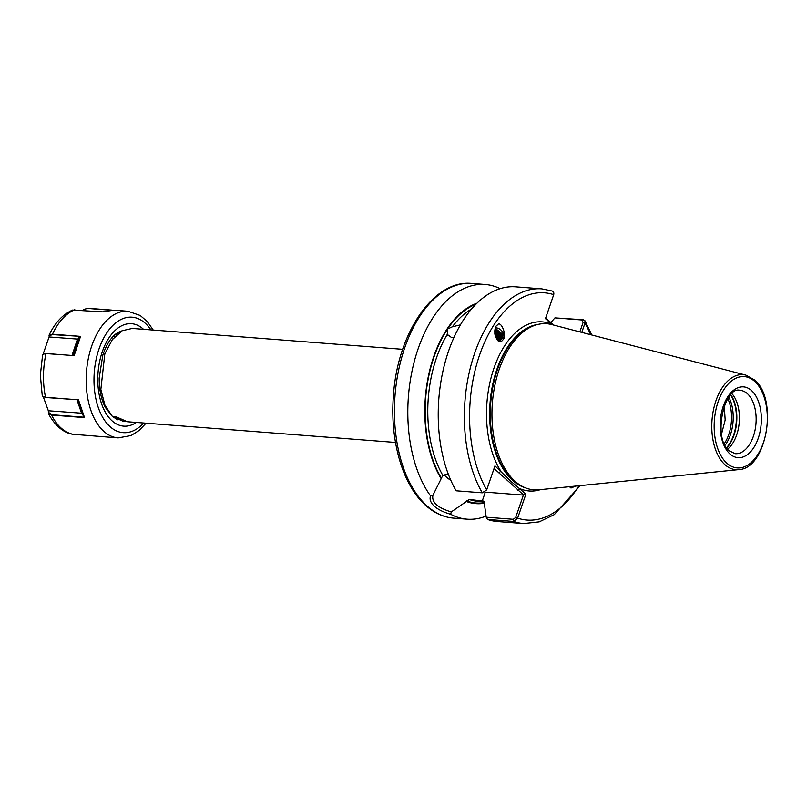 <?xml version="1.0" encoding="UTF-8"?>
<svg xmlns="http://www.w3.org/2000/svg" width="807" height="807" viewBox="0 0 807 807"><rect width="100%" height="100%" fill="white"/><g stroke="black" fill="none" stroke-linecap="round" stroke-linejoin="round"><path stroke-width="1.21" d="M453.907 337.568L451.749 337.669L447.27 334.441L447.582 329.014L452.394 326.785L460.283 324.908M447.562 335.258L447.27 334.441A99.009 57.166 -85.6 0 0 442.821 475.363L448.198 473.921M501.924 340.958A7.656 6.194 51.6 0 0 502.943 339.838C507.452 336.519 501.097 319.592 497.384 325.019L497.223 325.13M497.384 325.019C495.216 326.018 494.52 329.71 495.286 336.105C497.717 341.311 499.896 342.955 501.803 341.048L501.964 340.927M501.803 341.048L502.943 339.838A7.656 6.194 51.6 0 0 502.569 331.99A7.656 6.194 51.6 0 0 495.427 327.874M569.46 486.702L571.003 488.033L575.623 486.076M724.272 405.79L725.17 420.033L721.559 434.015M116.016 416.735L127.365 421.748L395.491 442.448M116.944 416.805L113.081 416.503L123.501 421.446L125.438 421.466M402.683 349.32L132.267 328.439L122.25 330.709L112.334 339.626L104.809 353.92L100.855 389.448L104.94 405.265L112.385 416.452L123.501 421.446M552.351 324.737L545.461 318.624L553.713 294.676C554.147 292.548 553.461 291.287 551.655 290.913M482.283 492.815A117.691 67.949 -85.6 0 1 472.135 361.213A117.691 67.949 -85.6 0 1 541.779 288.866L515.633 286.838A117.691 67.949 -85.6 0 0 445.989 359.196A117.691 67.949 -85.6 0 0 456.137 490.797L482.283 492.815L486.692 489.899L494.973 465.861L510.428 480.911L525.912 494.096L517.63 518.134L513.655 521.443L487.499 519.426L486.207 517.206L484.271 502.902L483.343 501.036L469.271 499.503L451.274 511.92L450.669 514.261C443.598 512.274 438.14 509.59 434.277 506.211C430.595 502.7 429.344 499.251 430.545 495.891A117.691 67.949 -85.6 0 1 414.072 362.293A117.691 67.949 -85.6 0 1 485.209 284.498A117.691 67.949 -85.6 0 1 500.189 288.664M538.894 489.788A83.303 48.097 -85.6 0 1 524.943 487.64A83.303 48.097 -85.6 0 1 514.775 480.992A83.303 48.097 -85.6 0 1 493.44 393.463A83.303 48.097 -85.6 0 1 537.533 324.535A83.303 48.097 -85.6 0 1 551.655 324.555L745.93 375.144A47.633 27.509 -85.6 0 0 713.933 407.757A47.633 27.509 -85.6 0 0 724.837 464.59A47.633 27.509 -85.6 0 0 738.627 469.624L538.894 489.788M486.036 516.107A117.691 67.949 -85.6 0 1 467.092 519.173A117.691 67.949 -85.6 0 1 450.669 514.261M497.919 340.725A6.163 4.983 51.6 0 0 500.814 339.929A6.163 4.983 51.6 0 0 500.955 339.828A6.163 4.983 51.6 0 0 502.146 333.846L495.276 328.318M500.854 339.898L501.732 338.819L501.298 333.321L496.255 329.841L494.933 329.811M494.984 329.538L496.658 329.518L502.146 333.846M500.179 340.312L500.098 334.28L494.812 330.769M494.842 330.416L500.501 333.957L500.935 339.454L500.421 340.181M499.392 340.594L498.887 335.238L494.752 331.959M494.762 331.526L499.301 334.915L499.674 340.514M498.494 340.725L497.677 336.196L494.802 333.442M494.772 332.887L498.09 335.863L498.817 340.695M497.435 340.261L495.125 335.49M494.963 334.683L496.89 336.822L497.828 340.635M430.545 495.891L432.956 495.205L442.821 475.363M579.85 331.899L583.118 322.397L581.908 319.976L554.944 317.887L583.249 319.754L584.954 320.742L584.964 323.193L581.797 332.403M486.207 517.206L513.282 519.294L513.655 521.443A117.691 67.949 -85.6 0 0 523.662 523.541L497.505 521.524A117.691 67.949 -85.6 0 1 487.499 519.426M554.944 317.887L550.788 322.578M440.935 478.269A101.511 58.608 -85.6 0 1 428.356 376.324A101.511 58.608 -85.6 0 1 476.977 303.21M484.139 503.275A101.511 58.608 -85.6 0 1 466.355 501.48M731.969 393.715A31.755 18.339 -85.6 0 1 739.262 422.152A31.755 18.339 -85.6 0 1 727.692 449.126M513.282 519.294L515.693 517.448L523.481 494.852L494.066 468.494M484.775 492.099A30.071 10.088 -161 0 0 485.32 492.139L523.178 495.064M444.143 474.809A30.071 10.088 -161 0 0 450.851 480.397M451.274 511.92C437.555 507.774 431.452 502.196 432.956 495.205L432.935 495.286M545.703 317.928L553.652 325.07M590.603 334.693A113.948 65.791 -85.6 0 0 584.964 323.193L583.118 322.397M498.807 472.821L500.905 471.278A84.806 48.965 -85.6 0 1 493.934 368.264A84.806 48.965 -85.6 0 1 551.554 324.182L550.606 322.407M515.693 517.448L517.63 518.134A113.948 65.791 -85.6 0 0 578.942 485.743M523.481 494.852L525.912 494.096M540.529 489.617A84.806 48.965 -85.6 0 1 519.98 488.689L517.882 490.232M118.72 333.019L114.18 335.389M120.616 331.667L119.537 331.647M120.001 332.08L119.174 331.828M118.558 333.14L117.701 332.666M116.743 334.693L115.825 333.977M114.695 336.761L113.767 335.793M112.486 339.414L111.588 338.173M122.795 330.426L116.611 333.392C111.023 337.336 106.433 344.569 102.822 355.09L99.17 378.14C99.18 389.952 101.279 399.768 105.465 407.585L112.365 416.432M112.385 416.452L117.671 419.771M49.187 336.65L49.076 335.47L52.455 334.209L80.549 336.378L74.123 355.665L46.009 353.496L42.65 354.455L40.35 375.134L42.216 395.309L42.68 396.207L45.525 397.286L78.471 399.828L84.523 417.612L51.547 415.07L48.4 413.537L48.339 410.763L43.275 396.772M48.4 413.537C56.44 428.648 66.658 433.52 72.943 434.277L118.165 437.898A63.511 36.668 -85.6 0 1 86.167 379.038A63.511 36.668 -85.6 0 1 127.94 311.25L113.747 310.15L102.933 311.865L72.569 310.049C62.754 314.448 54.947 322.77 49.156 335.026L49.217 336.983L77.775 339.101L72.317 355.473M43.255 353.789L49.136 336.761M83.101 309.959L87.307 308.213L111.931 310.11M48.339 410.763L81.547 413.184L77.038 399.929M77.311 399.949L83.807 417.29L77.906 399.949M48.612 410.642L48.481 412.306L51.668 414.717L83.767 417.199M78.471 399.828L45.696 397.508L42.801 396.328M84.523 417.612L83.807 417.29M102.812 311.855L105.314 311.169M110.569 310.191L87.085 308.385L82.778 310.312M44.546 353.486L73.477 355.574L79.762 336.751L77.775 339.101M80.549 336.378L52.425 334.612L49.106 335.833M73.477 355.574L74.123 355.665M751.64 390.649A35.498 20.498 -85.6 0 1 758.257 438.241A35.498 20.498 -85.6 0 1 729.861 453.877A35.498 20.498 -85.6 0 1 723.243 406.284A35.498 20.498 -85.6 0 1 751.64 390.649M735.268 453.685A31.755 18.339 94.4 0 0 755.07 430.06A31.755 18.339 94.4 0 0 747.453 393.735A31.755 18.339 94.4 0 0 740.15 390.366C724.333 385.464 712.309 438.776 729.346 450.881L735.268 453.685M727.833 398.658A32.219 18.601 -85.6 0 1 724.363 443.598M467.092 519.173L453.716 518.134A117.691 67.949 -85.6 0 1 426.681 505.626A117.691 67.949 -85.6 0 1 398.436 371.028A117.691 67.949 -85.6 0 1 471.833 283.459L485.209 284.498M525.155 487.731A82.556 47.674 -85.6 0 1 512.263 480.115A82.556 47.674 -85.6 0 1 491.503 390.891A82.556 47.674 -85.6 0 1 537.755 324.475M524.57 487.489A82.556 47.674 -85.6 0 1 512.495 480.135A82.556 47.674 -85.6 0 1 491.614 391.617A82.556 47.674 -85.6 0 1 537.149 324.626M524.943 487.64L523.027 486.833A82.637 47.714 -85.6 0 1 512.939 480.236A82.637 47.714 -85.6 0 1 491.776 393.413A82.637 47.714 -85.6 0 1 535.525 325.039L537.533 324.535M754.797 381.479A45.787 26.439 -85.6 0 1 763.331 442.872A45.787 26.439 -85.6 0 1 726.714 463.047A45.787 26.439 -85.6 0 1 718.169 401.654A45.787 26.439 -85.6 0 1 754.797 381.479M452.394 326.785A99.009 57.166 -85.6 0 1 471.51 309.061M441.136 477.694A100.875 58.245 -85.6 0 1 447.582 329.014A100.875 58.245 -85.6 0 1 475.959 304.209M484.301 501.762L477.653 501.248A99.009 57.166 -85.6 0 1 469.271 499.503M484.341 502.61A100.875 58.245 -85.6 0 1 466.557 500.895M486.692 489.899A113.948 65.791 -85.6 0 1 479.509 355.282A113.948 65.791 -85.6 0 1 553.713 294.676M730.87 394.774A32.805 18.934 -85.6 0 1 726.774 447.905M730.658 395.006A32.875 18.985 -85.6 0 1 726.593 447.643M728.862 397.175A32.875 18.985 -85.6 0 1 725.15 445.232M482.283 500.955L485.32 492.139M583.249 319.754L581.908 319.976M143.737 423.009A57.912 33.44 -85.6 0 1 93.985 378.997A57.912 33.44 -85.6 0 1 114.715 323.718A57.912 33.44 -85.6 0 1 150.919 329.881M136.343 422.434A51.376 29.657 -85.6 0 1 97.788 378.533A51.376 29.657 -85.6 0 1 113.434 332.141A51.376 29.657 -85.6 0 1 143.535 329.317M46.241 353.456L46.009 353.496A63.511 36.668 94.4 0 0 43.487 375.739A63.511 36.668 94.4 0 0 45.525 397.286L45.696 397.508M51.668 414.717L51.547 415.07A63.511 36.668 94.4 0 0 73.427 434.337M74.819 309.696A63.511 36.668 94.4 0 0 52.455 334.209L52.425 334.612M72.025 355.453L77.452 339.162M453.716 518.134C443.386 517.257 433.914 512.899 425.309 505.061C402.431 484.684 389.801 440.299 393.423 395.712C397.337 333.523 433.51 279.343 471.833 283.459M738.627 469.624C766.801 468.988 778.523 399.142 754.535 379.976L745.93 375.144M523.662 523.541L539.217 521.857L554.268 514.624L580.193 485.612M591.824 335.016L584.954 320.742M552.26 291.034L541.779 288.866M106.11 407.787L105.596 407.838M118.165 437.898L131.067 435.548L138.996 430.545L146.057 423.191M153.239 330.063L147.308 321.6L140.196 315.466L127.94 311.25M104.94 311.26L105.697 311.068"/></g></svg>
